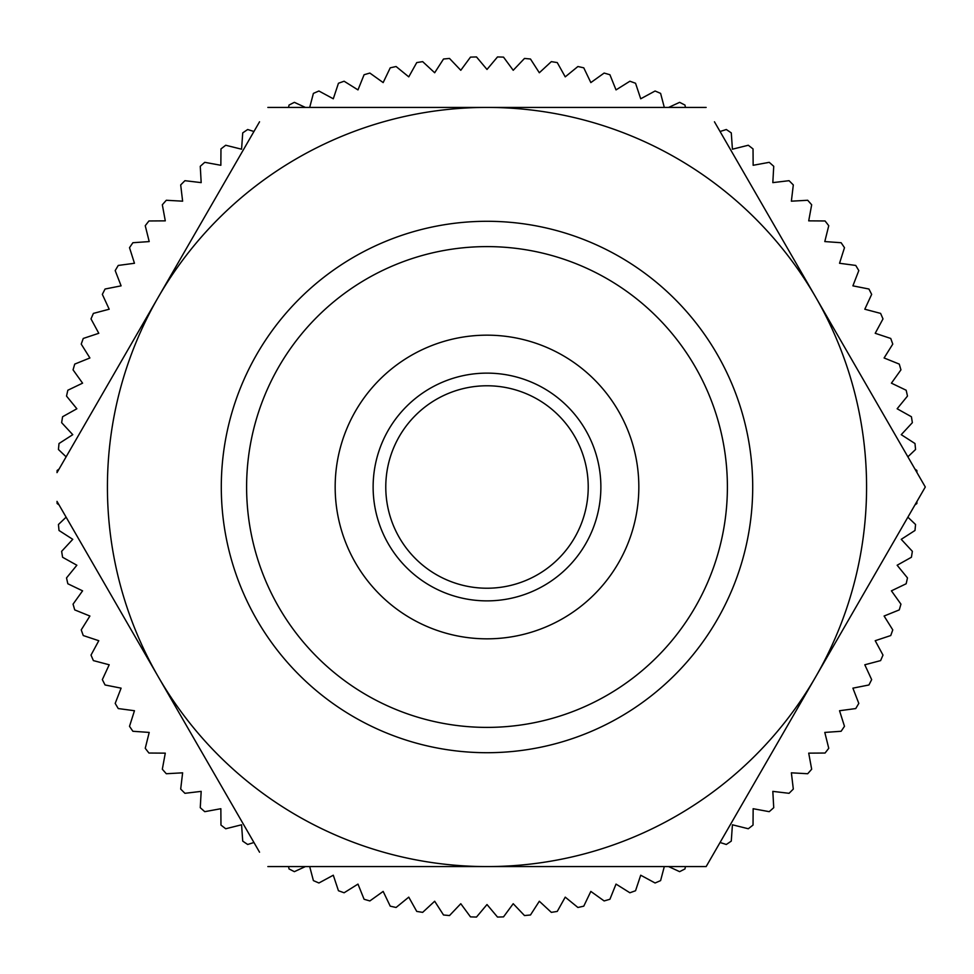 <?xml version="1.0" encoding="UTF-8"?>
<svg xmlns="http://www.w3.org/2000/svg" width="974" height="974" viewBox="0 0 974 974"><rect width="100%" height="100%" fill="white"/><g stroke="black" fill="none" stroke-linecap="round" stroke-linejoin="round"><path stroke-width="1.46" d="M259.547 852.201L158.275 676.784A379.58 379.58 0 0 1 487 107.42A379.58 379.58 0 0 1 815.725 676.784L706.15 866.58L487 866.58A379.58 379.58 0 0 1 158.275 676.784L57.003 501.379M916.997 501.379L925.3 487L916.997 472.621M714.453 121.799L925.3 487L815.725 676.784A379.58 379.58 0 0 1 487 866.58L267.85 866.58M57.003 472.621L259.547 121.799M267.85 107.42L706.15 107.42M727.395 487A240.395 240.395 0 0 0 487 246.605A240.395 240.395 0 0 0 246.605 487A240.395 240.395 0 0 0 487 727.395A240.395 240.395 0 0 0 727.395 487M221.293 487A265.707 265.707 0 0 1 487 221.293A265.707 265.707 0 0 1 752.707 487A265.707 265.707 0 0 1 487 752.707A265.707 265.707 0 0 1 221.293 487M373.127 487A113.873 113.873 0 0 1 487 373.127A113.873 113.873 0 0 1 600.873 487A113.873 113.873 0 0 1 487 600.873A113.873 113.873 0 0 1 373.127 487M588.223 487A101.223 101.223 0 0 0 487 385.777A101.223 101.223 0 0 0 385.777 487A101.223 101.223 0 0 0 487 588.223A101.223 101.223 0 0 0 588.223 487M57.052 501.464A430.191 430.191 0 0 0 57.125 503.521L59.061 504.934M66.122 517.182L58.452 524.487A430.191 430.191 0 0 0 59.012 530.477L72.758 539.328L61.642 551.333A430.191 430.191 0 0 0 62.592 557.262L76.861 565.237L62.592 557.262M76.861 565.237L66.524 577.911A430.191 430.191 0 0 0 67.839 583.767L82.583 590.841L67.839 583.767M82.583 590.841L73.062 604.136A430.191 430.191 0 0 0 74.742 609.907L89.9 616.031L81.232 629.886A430.191 430.191 0 0 0 83.265 635.547L98.788 640.709L91.008 655.088A430.191 430.191 0 0 0 93.394 660.603L109.198 664.779L102.343 679.621A430.191 430.191 0 0 0 105.07 684.978L121.105 688.155L115.2 703.398A430.191 430.191 0 0 0 118.256 708.561L134.461 710.728L129.518 726.312A430.191 430.191 0 0 0 132.89 731.279L149.205 732.424L132.89 731.279M149.205 732.424L145.248 748.288A430.191 430.191 0 0 0 148.937 753.036L165.288 753.146L162.329 769.229A430.191 430.191 0 0 0 166.31 773.733L182.625 772.82L166.31 773.733M182.625 772.82L180.689 789.062A430.191 430.191 0 0 0 184.938 793.311L201.18 791.375L200.267 807.689A430.191 430.191 0 0 0 204.771 811.671L220.855 808.712L220.964 825.063A430.191 430.191 0 0 0 225.712 828.752L241.576 824.795L242.721 841.11A430.191 430.191 0 0 0 247.688 844.482L253.946 842.498M288.56 866.58L289.022 868.93A430.191 430.191 0 0 0 294.379 871.657L302.902 867.712M309.695 866.58L313.397 880.606A430.191 430.191 0 0 0 318.912 882.992L333.291 875.212L318.912 882.992M333.291 875.212L338.453 890.735A430.191 430.191 0 0 0 344.114 892.768L357.969 884.1L344.114 892.768M357.969 884.1L364.093 899.258A430.191 430.191 0 0 0 369.864 900.938L383.159 891.417L390.233 906.161A430.191 430.191 0 0 0 396.089 907.476L408.763 897.139L396.089 907.476M408.763 897.139L416.738 911.408A430.191 430.191 0 0 0 422.667 912.358L434.672 901.242L443.523 914.988A430.191 430.191 0 0 0 449.513 915.548L460.787 903.714L470.479 916.875A430.191 430.191 0 0 0 476.493 917.058L487 904.542L476.493 917.058M487 904.542L497.507 917.058A430.191 430.191 0 0 0 503.521 916.875L513.213 903.714L524.487 915.548A430.191 430.191 0 0 0 530.477 914.988L539.328 901.242L551.333 912.358A430.191 430.191 0 0 0 557.262 911.408L565.237 897.139L577.911 907.476A430.191 430.191 0 0 0 583.767 906.161L590.841 891.417L604.136 900.938A430.191 430.191 0 0 0 609.907 899.258L616.031 884.1L629.886 892.768A430.191 430.191 0 0 0 635.547 890.735L640.709 875.212L655.088 882.992A430.191 430.191 0 0 0 660.603 880.606L664.305 866.58M668.627 866.58L679.621 871.657A430.191 430.191 0 0 0 684.978 868.93L685.44 866.58M720.054 842.498L726.312 844.482A430.191 430.191 0 0 0 731.279 841.11L732.424 824.795L748.288 828.752A430.191 430.191 0 0 0 753.036 825.063L753.146 808.712L769.229 811.671A430.191 430.191 0 0 0 773.733 807.689L772.82 791.375L789.062 793.311A430.191 430.191 0 0 0 793.311 789.062L791.375 772.82L807.689 773.733A430.191 430.191 0 0 0 811.671 769.229L808.712 753.146L825.063 753.036A430.191 430.191 0 0 0 828.752 748.288L824.795 732.424L841.11 731.279A430.191 430.191 0 0 0 844.482 726.312L839.539 710.728L855.744 708.561A430.191 430.191 0 0 0 858.8 703.398L852.895 688.155L868.93 684.978A430.191 430.191 0 0 0 871.657 679.621L864.802 664.779L880.606 660.603A430.191 430.191 0 0 0 882.992 655.088L875.212 640.709L890.735 635.547A430.191 430.191 0 0 0 892.768 629.886L884.1 616.031L899.258 609.907A430.191 430.191 0 0 0 900.938 604.136L891.417 590.841L900.938 604.136M891.417 590.841L906.161 583.767A430.191 430.191 0 0 0 907.476 577.911L897.139 565.237L907.476 577.911M897.139 565.237L911.408 557.262A430.191 430.191 0 0 0 912.358 551.333L901.242 539.328L914.988 530.477A430.191 430.191 0 0 0 915.548 524.487L907.878 517.182M914.939 504.934L916.875 503.521A430.191 430.191 0 0 0 916.948 501.464M916.948 472.536A430.191 430.191 0 0 0 916.875 470.479L914.939 469.066M907.878 456.818L915.548 449.513A430.191 430.191 0 0 0 914.988 443.523L901.242 434.672L912.358 422.667A430.191 430.191 0 0 0 911.408 416.738L897.139 408.763L907.476 396.089A430.191 430.191 0 0 0 906.161 390.233L891.417 383.159L906.161 390.233M891.417 383.159L900.938 369.864A430.191 430.191 0 0 0 899.258 364.093L884.1 357.969L892.768 344.114A430.191 430.191 0 0 0 890.735 338.453L875.212 333.291L882.992 318.912A430.191 430.191 0 0 0 880.606 313.397L864.802 309.221L871.657 294.379A430.191 430.191 0 0 0 868.93 289.022L852.895 285.845L858.8 270.602A430.191 430.191 0 0 0 855.744 265.439L839.539 263.272L844.482 247.688A430.191 430.191 0 0 0 841.11 242.721L824.795 241.576L828.752 225.712A430.191 430.191 0 0 0 825.063 220.964L808.712 220.855L811.671 204.771A430.191 430.191 0 0 0 807.689 200.267L791.375 201.18L807.689 200.267M791.375 201.18L793.311 184.938A430.191 430.191 0 0 0 789.062 180.689L772.82 182.625L773.733 166.31A430.191 430.191 0 0 0 769.229 162.329L753.146 165.288L753.036 148.937A430.191 430.191 0 0 0 748.288 145.248L732.424 149.205L731.279 132.89A430.191 430.191 0 0 0 726.312 129.518L720.054 131.502M685.44 107.42L684.978 105.07A430.191 430.191 0 0 0 679.621 102.343L668.627 107.42M664.305 107.42L660.603 93.394A430.191 430.191 0 0 0 655.088 91.008L640.709 98.788L635.547 83.265L640.709 98.788M844.482 247.688L839.539 263.272L855.744 265.439M858.8 270.602L852.895 285.845L868.93 289.022M882.992 318.912L875.212 333.291M892.768 344.114L884.1 357.969M907.476 396.089L897.139 408.763M868.93 684.978L852.895 688.155M841.11 731.279L824.795 732.424M305.373 866.58L294.379 871.657M162.329 769.229L165.288 753.146M59.061 469.066L57.125 470.479A430.191 430.191 0 0 0 57.052 472.536M609.907 74.742L616.031 89.9L609.907 74.742A430.191 430.191 0 0 0 604.136 73.062L590.841 82.583L583.767 67.839L590.841 82.583M583.767 67.839A430.191 430.191 0 0 0 577.911 66.524L565.237 76.861L577.911 66.524M460.787 70.286L449.513 58.452L460.787 70.286L470.479 57.125A430.191 430.191 0 0 1 476.493 56.942L487 69.458L497.507 56.942A430.191 430.191 0 0 1 503.521 57.125L513.213 70.286L524.487 58.452A430.191 430.191 0 0 1 530.477 59.012L539.328 72.758L551.333 61.642A430.191 430.191 0 0 1 557.262 62.592L565.237 76.861M449.513 58.452A430.191 430.191 0 0 0 443.523 59.012L434.672 72.758L422.667 61.642L434.672 72.758M422.667 61.642A430.191 430.191 0 0 0 416.738 62.592L408.763 76.861L396.089 66.524A430.191 430.191 0 0 0 390.233 67.839L383.159 82.583L369.864 73.062A430.191 430.191 0 0 0 364.093 74.742L357.969 89.9L344.114 81.232L357.969 89.9M344.114 81.232A430.191 430.191 0 0 0 338.453 83.265L333.291 98.788L338.453 83.265M309.695 107.42L313.397 93.394A430.191 430.191 0 0 1 318.912 91.008L333.291 98.788M313.397 93.394L310.706 103.585M288.56 107.42L289.022 105.07A430.191 430.191 0 0 1 294.379 102.343L305.373 107.42M241.576 149.205L225.712 145.248L241.576 149.205L242.721 132.89A430.191 430.191 0 0 1 247.688 129.518L253.946 131.502M225.712 145.248A430.191 430.191 0 0 0 220.964 148.937L220.855 165.288L204.771 162.329L220.855 165.288M204.771 162.329A430.191 430.191 0 0 0 200.267 166.31L201.18 182.625L184.938 180.689A430.191 430.191 0 0 0 180.689 184.938L182.625 201.18L166.31 200.267A430.191 430.191 0 0 0 162.329 204.771L165.288 220.855L162.329 204.771M129.518 247.688L134.461 263.272L129.518 247.688A430.191 430.191 0 0 1 132.89 242.721L149.205 241.576L145.248 225.712A430.191 430.191 0 0 1 148.937 220.964L165.288 220.855M98.788 333.291L83.265 338.453L98.788 333.291L91.008 318.912A430.191 430.191 0 0 1 93.394 313.397L109.198 309.221L102.343 294.379A430.191 430.191 0 0 1 105.07 289.022L121.105 285.845L115.2 270.602A430.191 430.191 0 0 1 118.256 265.439L134.461 263.272M83.265 338.453A430.191 430.191 0 0 0 81.232 344.114L89.9 357.969L74.742 364.093A430.191 430.191 0 0 0 73.062 369.864L82.583 383.159L67.839 390.233A430.191 430.191 0 0 0 66.524 396.089L76.861 408.763L62.592 416.738A430.191 430.191 0 0 0 61.642 422.667L72.758 434.672L59.012 443.523A430.191 430.191 0 0 0 58.452 449.513L66.122 456.818M635.547 83.265A430.191 430.191 0 0 0 629.886 81.232L616.031 89.9M638.834 487A151.834 151.834 0 0 1 487 638.834A151.834 151.834 0 0 1 335.166 487A151.834 151.834 0 0 1 487 335.166A151.834 151.834 0 0 1 638.834 487"/></g></svg>
